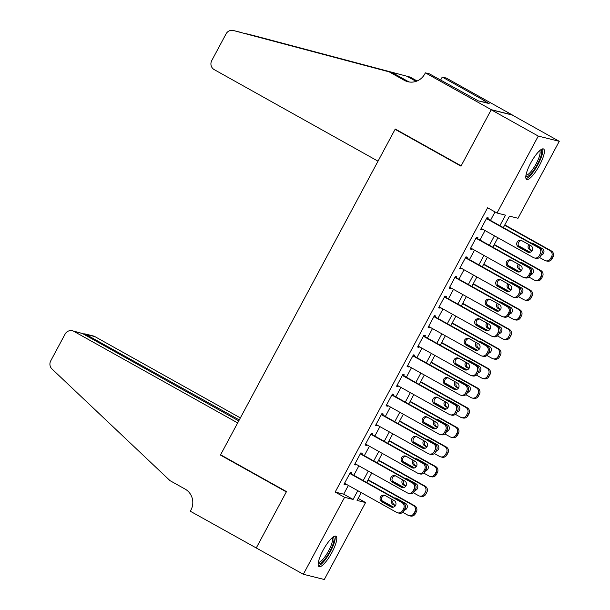 <?xml version="1.0" encoding="UTF-8"?>
<svg xmlns="http://www.w3.org/2000/svg" width="610" height="610" viewBox="0 0 610 610"><rect width="100%" height="100%" fill="white"/><g stroke="black" fill="none" stroke-linecap="round" stroke-linejoin="round"><path stroke-width="0.91" d="M323.056 550.296A17.393 4.407 -60.8 0 1 335.965 536.221A17.393 4.407 -60.8 0 1 331.909 552.5A17.393 4.407 -60.8 0 1 319 566.576A17.393 4.407 -60.8 0 1 323.056 550.296M530.677 163.083A17.393 4.407 -60.8 0 1 543.586 149.008A17.393 4.407 -60.8 0 1 539.53 165.287A17.393 4.407 -60.8 0 1 526.621 179.363A17.393 4.407 -60.8 0 1 530.677 163.083M358.146 498.4L365.573 502.548L324.306 579.5L303.322 574.269L256.253 547.963L286.479 491.599L220.591 454.77L395.097 129.32L460.985 166.141L491.21 109.777L512.194 115.008L559.263 141.314L518.004 218.266L509.495 216.146L503.349 227.606M351.215 473.833L351.741 472.849L350.323 472.498L344.01 484.256L345.428 484.614L345.779 483.966M361.722 454.221L362.248 453.245L360.83 452.887L354.524 464.652L355.943 465.003L356.286 464.362M372.237 434.617L372.763 433.634L371.345 433.283L365.039 445.048L366.457 445.399L366.801 444.759M382.752 415.013L383.278 414.03L381.86 413.679L375.546 425.445L376.965 425.795L377.315 425.155M393.259 395.41L393.786 394.426L392.367 394.075L386.061 405.833L387.48 406.191L387.823 405.551M403.774 375.798L404.3 374.822L402.882 374.464L396.576 386.229L397.995 386.587L398.338 385.939M414.289 356.194L414.815 355.218L413.397 354.86L407.091 366.625L408.509 366.976L408.853 366.335M424.796 336.59L425.322 335.607L423.904 335.256L417.598 347.021L419.017 347.372L419.36 346.732M435.311 316.986L435.837 316.003L434.419 315.652L428.113 327.41L429.531 327.768L429.875 327.128M445.826 297.375L446.352 296.399L444.934 296.041L438.628 307.806L440.046 308.164L440.389 307.516M456.341 277.771L456.859 276.795L455.449 276.437L449.135 288.202L450.554 288.553L450.897 287.912M466.848 258.167L467.374 257.184L465.956 256.833L459.65 268.598L461.068 268.949L461.412 268.308M477.363 238.563L477.889 237.58L476.471 237.229L470.165 248.994L471.583 249.345L471.926 248.705M499.887 225.669L505.522 215.155L497.013 213.035L487.603 207.774L335.172 492.057L343.682 494.176L348.371 485.423M353.808 475.281L358.886 465.819M364.322 455.678L369.401 446.207M374.837 436.066L379.908 426.603M385.345 416.462L390.423 407M395.859 396.858L400.938 387.396M406.374 377.254L411.445 367.784M416.882 357.651L421.96 348.18M427.396 338.039L432.475 328.577M437.911 318.435L442.982 308.973M448.426 298.831L453.497 289.361M458.933 279.227L464.012 269.757M469.448 259.616L474.519 250.153M479.963 240.012L485.034 230.549M490.47 220.408L495.023 211.922M487.878 218.952L488.404 217.976L486.986 217.625L480.672 229.383L482.091 229.741L482.434 229.093M396.332 129.625L395.097 129.32M491.21 109.777L538.272 136.083L559.263 141.314M303.322 574.269L344.581 497.318L353.091 499.437L357.788 490.684M335.172 492.057L344.581 497.318M497.013 213.035L538.272 136.083M363.224 480.543L368.295 471.08M373.732 460.939L378.81 451.469M384.247 441.327L389.325 431.865M394.762 421.724L399.832 412.261M405.276 402.12L410.347 392.657M415.784 382.516L420.862 373.046M426.298 362.904L431.377 353.442M436.813 343.3L441.884 333.838M447.321 323.696L452.399 314.234M457.836 304.093L462.914 294.622M468.35 284.489L473.421 275.019M478.858 264.877L483.936 255.415M489.372 245.273L494.451 235.811M361.25 492.621L357.063 500.429L365.573 502.548M497.912 237.748L492.834 247.21M487.398 257.351L482.327 266.814M476.883 276.955L471.812 286.418M466.375 296.559L461.297 306.029M455.861 316.171L450.782 325.633M445.346 335.774L440.275 345.237M434.838 355.378L429.76 364.841M424.324 374.982L419.245 384.452M413.809 394.594L408.738 404.056M403.301 414.198L398.223 423.66M392.787 433.801L387.708 443.264M382.272 453.405L377.201 462.876M371.764 473.009L366.686 482.479M343.682 494.176L353.091 499.437M480.855 229.047L482.091 229.741M470.341 248.651L471.583 249.345M459.833 268.255L461.068 268.949M449.318 287.867L450.554 288.553M438.803 307.471L440.046 308.164M428.296 327.074L429.531 327.768M417.781 346.678L419.017 347.372M407.267 366.29L408.509 366.976M396.759 385.894L397.995 386.587M386.244 405.497L387.48 406.191M375.729 425.101L376.965 425.795M365.222 444.713L366.457 445.399M354.707 464.317L355.943 465.003M344.192 483.921L345.428 484.614M486.46 218.601L538.607 247.751A4.461 4.3 -76 0 1 540.269 253.775L539.217 255.735A4.461 4.3 -76 0 1 533.346 257.55L481.199 228.407M534.375 257.954L535.793 258.312A4.461 4.3 104 0 0 540.635 256.086L541.688 254.126A4.461 4.3 104 0 0 540.025 248.102L486.635 218.266M530.883 245.723A3.568 3.439 104 0 1 528.336 252.327A3.568 3.439 104 0 1 527.52 251.999L518.477 246.951A3.568 3.439 104 0 1 521.024 240.348A3.568 3.439 104 0 1 521.847 240.675L530.883 245.723M529.068 252.418A3.568 3.439 104 0 1 528.939 252.349L519.895 247.302A3.568 3.439 104 0 1 521.718 240.607M504.615 225.235L549.945 250.573A4.461 4.3 -76 0 1 551.608 256.604L550.563 258.564A4.461 4.3 -76 0 1 544.692 260.378L539.492 257.473M530.166 252.258L518.447 245.708M504.798 224.899L551.364 250.931A4.461 4.3 104 0 1 553.026 256.955L551.981 258.914A4.461 4.3 104 0 1 547.132 261.133L545.714 260.783M533.056 243.436A3.568 3.439 -76 0 0 531.958 243.596M529.968 245.212A3.568 3.439 -76 0 0 531.241 250.131L532.156 250.641M541.116 255.186A3.568 3.439 -76 0 0 542.229 248.552L533.186 243.504A3.568 3.439 -76 0 0 531.096 243.108M528.756 244.534A3.568 3.439 -76 0 0 529.823 249.772L531.95 250.962M540.376 150.075A15.052 3.82 -60.8 0 1 540.46 157.555A15.052 3.82 -60.8 0 1 532.507 171.921A15.052 3.82 -60.8 0 1 525.851 176.069M526.003 175.047A13.938 3.53 119.2 0 0 532.355 169.832A13.938 3.53 119.2 0 0 539.011 157.456A13.938 3.53 119.2 0 0 539.583 150.746M525.995 178.562A17.278 4.384 119.2 0 0 541.474 156.694A17.278 4.384 119.2 0 0 542.58 148.893M332.755 537.288A15.052 3.82 -60.8 0 1 332.839 544.768A15.052 3.82 -60.8 0 1 324.886 559.134A15.052 3.82 -60.8 0 1 318.229 563.282M318.382 562.26A13.938 3.53 119.2 0 0 324.733 557.044A13.938 3.53 119.2 0 0 331.39 544.669A13.938 3.53 119.2 0 0 331.962 537.959M318.374 565.775A17.278 4.384 119.2 0 0 333.853 543.907A17.278 4.384 119.2 0 0 334.959 536.106M378.017 161.177L214.232 69.631A6.687 6.458 -76 0 1 211.739 60.596L226.089 33.832A6.687 6.458 -76 0 1 233.439 30.523L389.195 71.873L404.255 80.291A15.608 15.059 -76 0 0 407.846 81.709A15.608 15.059 -76 0 0 424.796 73.932L425.376 72.849L491.263 109.678L461.145 165.851L395.257 129.023L378.017 161.177M233.348 30.5L392.306 72.643L407.366 81.061A15.608 15.059 -76 0 0 409.417 82.007M392.306 72.643L389.195 71.873M254.248 35.708A6.687 6.458 104 0 1 254.431 35.754L410.187 77.104L417.11 80.977M410.187 77.104L254.339 35.731M416.089 81.366L407.076 76.326M491.263 109.678L512.247 114.909L446.36 78.08L442.25 77.058L484.416 100.627L483.509 100.398L482.685 101.946M425.376 72.849L429.486 73.879L478.209 100.833L489.159 103.555L483.509 100.398M442.25 77.058L440.618 80.101M240.355 417.911L94.878 336.598L86.399 334.486L85.88 335.447M239.273 419.932L84.912 333.891L93.338 335.988A6.687 6.458 104 0 1 94.878 336.598M256.208 548.062L286.326 491.889L220.431 455.068L237.671 422.913L73.886 331.367A6.687 6.458 -76 0 0 65.087 334.097L50.737 360.853A6.687 6.458 -76 0 0 51.972 368.966L170.015 480.649L185.074 489.067A15.608 15.059 104 0 1 190.892 510.158L190.312 511.233L256.619 548.169M220.431 455.068L221.666 455.373M238.754 420.892L82.365 333.479L73.886 331.367M72.354 330.765L82.365 333.479M82.945 333.807L84.912 333.891M475.945 238.205L528.092 267.355A4.461 4.3 -76 0 1 529.755 273.379L528.702 275.339A4.461 4.3 -76 0 1 522.839 277.154L470.691 248.011M523.86 277.565L525.279 277.916A4.461 4.3 104 0 0 530.12 275.697L531.173 273.73A4.461 4.3 104 0 0 529.51 267.706L476.128 237.869M520.368 265.327A3.568 3.439 104 0 1 517.821 271.93A3.568 3.439 104 0 1 517.005 271.602L507.97 266.555A3.568 3.439 104 0 1 510.509 259.952A3.568 3.439 104 0 1 511.332 260.279L520.368 265.327M518.553 272.029A3.568 3.439 104 0 1 518.424 271.961L509.388 266.906A3.568 3.439 104 0 1 511.203 260.211M465.43 257.816L517.577 286.959A4.461 4.3 -76 0 1 519.24 292.983L518.187 294.943A4.461 4.3 -76 0 1 512.324 296.765L460.176 267.615M513.346 297.169L514.764 297.52A4.461 4.3 104 0 0 519.606 295.301L520.658 293.341A4.461 4.3 104 0 0 518.996 287.31L465.613 257.473M509.853 284.939A3.568 3.439 104 0 1 507.314 291.534A3.568 3.439 104 0 1 506.491 291.206L497.455 286.159A3.568 3.439 104 0 1 500.002 279.563A3.568 3.439 104 0 1 500.818 279.883L509.853 284.939M508.038 291.633A3.568 3.439 104 0 1 507.909 291.565L498.873 286.509A3.568 3.439 104 0 1 500.688 279.815M454.923 277.42L507.07 306.563A4.461 4.3 -76 0 1 508.732 312.594L507.68 314.554A4.461 4.3 -76 0 1 501.809 316.369L449.661 287.219M502.838 316.773L504.257 317.124A4.461 4.3 104 0 0 509.098 314.905L510.151 312.945A4.461 4.3 104 0 0 508.488 306.921L455.098 277.085M499.346 304.542A3.568 3.439 104 0 1 496.799 311.138A3.568 3.439 104 0 1 495.976 310.818L486.94 305.762A3.568 3.439 104 0 1 489.487 299.167A3.568 3.439 104 0 1 490.31 299.495L499.346 304.542M497.531 311.237A3.568 3.439 104 0 1 497.394 311.169L488.358 306.121A3.568 3.439 104 0 1 490.181 299.418M444.408 297.024L496.555 326.175A4.461 4.3 -76 0 1 498.217 332.198L497.165 334.158A4.461 4.3 -76 0 1 491.302 335.973L439.154 306.83M492.323 336.377L493.742 336.735A4.461 4.3 104 0 0 498.583 334.509L499.636 332.549A4.461 4.3 104 0 0 497.974 326.525L444.591 296.689M488.831 324.146A3.568 3.439 104 0 1 486.284 330.742A3.568 3.439 104 0 1 485.468 330.422L476.433 325.374A3.568 3.439 104 0 1 478.972 318.771A3.568 3.439 104 0 1 479.796 319.099L488.831 324.146M487.016 330.841A3.568 3.439 104 0 1 486.887 330.772L477.851 325.725A3.568 3.439 104 0 1 479.666 319.03M494.108 244.846L539.438 270.184A4.461 4.3 -76 0 1 541.101 276.208L540.048 278.168A4.461 4.3 -76 0 1 534.177 279.982L528.977 277.077M519.659 271.869L507.932 265.312M494.283 244.503L540.856 270.535A4.461 4.3 104 0 1 542.519 276.559L541.466 278.518A4.461 4.3 104 0 1 536.625 280.745L535.206 280.387M522.549 263.04A3.568 3.439 -76 0 0 521.443 263.2M519.453 264.816A3.568 3.439 -76 0 0 520.734 269.734L521.649 270.245M530.601 274.797A3.568 3.439 -76 0 0 531.714 268.156L522.678 263.108A3.568 3.439 -76 0 0 520.582 262.719M518.241 264.145A3.568 3.439 -76 0 0 519.316 269.384L521.436 270.565M483.593 264.45L528.923 289.788A4.461 4.3 -76 0 1 530.586 295.812L529.533 297.771A4.461 4.3 -76 0 1 523.67 299.586L518.462 296.681M509.144 291.473L497.424 284.923M483.776 264.115L530.342 290.139A4.461 4.3 104 0 1 532.004 296.163L530.952 298.122A4.461 4.3 104 0 1 526.11 300.349L524.692 299.998M512.034 282.643A3.568 3.439 -76 0 0 510.928 282.804M508.938 284.428A3.568 3.439 -76 0 0 510.219 289.338L511.134 289.849M520.094 294.401A3.568 3.439 -76 0 0 521.199 287.76L512.164 282.712A3.568 3.439 -76 0 0 510.067 282.323M507.733 283.749A3.568 3.439 -76 0 0 508.801 288.988L510.928 290.177M473.078 284.054L518.409 309.392A4.461 4.3 -76 0 1 520.071 315.416L519.026 317.375A4.461 4.3 -76 0 1 513.155 319.198L507.955 316.285M498.629 311.077L486.91 304.527M473.261 283.719L519.827 309.743A4.461 4.3 104 0 1 521.489 315.774L520.444 317.734A4.461 4.3 104 0 1 515.595 319.953L514.177 319.602M501.519 302.247A3.568 3.439 -76 0 0 500.413 302.408M498.431 304.032A3.568 3.439 -76 0 0 499.704 308.942L500.619 309.461M509.579 314.005A3.568 3.439 -76 0 0 510.684 307.371L501.649 302.316A3.568 3.439 -76 0 0 499.559 301.927M497.219 303.353A3.568 3.439 -76 0 0 498.286 308.591L500.413 309.781M462.571 303.658L507.901 328.996A4.461 4.3 -76 0 1 509.563 335.027L508.511 336.987A4.461 4.3 -76 0 1 502.64 338.802L497.44 335.896M488.122 330.681L476.395 324.131M462.746 303.322L509.32 329.354A4.461 4.3 104 0 1 510.982 335.378L509.929 337.338A4.461 4.3 104 0 1 505.088 339.556L503.669 339.206M491.012 321.851A3.568 3.439 -76 0 0 489.906 322.011M487.916 323.635A3.568 3.439 -76 0 0 489.189 328.554L490.112 329.065M499.064 333.609A3.568 3.439 -76 0 0 500.177 326.975L491.141 321.927A3.568 3.439 -76 0 0 489.045 321.531M486.704 322.957A3.568 3.439 -76 0 0 487.771 328.195L489.899 329.385M433.893 316.628L486.04 345.779A4.461 4.3 -76 0 1 487.703 351.802L486.65 353.762A4.461 4.3 -76 0 1 480.787 355.577L428.639 326.434M481.808 355.988L483.227 356.339A4.461 4.3 104 0 0 488.069 354.113L489.121 352.153A4.461 4.3 104 0 0 487.459 346.129L434.076 316.293M478.316 343.75A3.568 3.439 104 0 1 475.777 350.353A3.568 3.439 104 0 1 474.954 350.026L465.918 344.978A3.568 3.439 104 0 1 468.465 338.375A3.568 3.439 104 0 1 469.281 338.702L478.316 343.75M476.501 350.453A3.568 3.439 104 0 1 476.372 350.384L467.336 345.329A3.568 3.439 104 0 1 469.151 338.634M452.056 323.269L497.386 348.607A4.461 4.3 -76 0 1 499.049 354.631L497.996 356.591A4.461 4.3 -76 0 1 492.133 358.406L486.925 355.5M477.607 350.292L465.887 343.735M452.239 322.926L498.805 348.958A4.461 4.3 104 0 1 500.467 354.982L499.415 356.941A4.461 4.3 104 0 1 494.573 359.168L493.154 358.81M480.497 341.463A3.568 3.439 -76 0 0 479.391 341.623M477.401 343.239A3.568 3.439 -76 0 0 478.682 348.157L479.597 348.668M488.557 353.22A3.568 3.439 -76 0 0 489.662 346.579L480.627 341.531A3.568 3.439 -76 0 0 478.53 341.142M476.196 342.568A3.568 3.439 -76 0 0 477.264 347.807L479.384 348.989M423.386 336.24L475.533 365.382A4.461 4.3 -76 0 1 477.195 371.406L476.143 373.366A4.461 4.3 -76 0 1 470.272 375.188L418.125 346.038M471.294 375.592L472.712 375.943A4.461 4.3 104 0 0 477.561 373.724L478.614 371.764A4.461 4.3 104 0 0 476.944 365.733L423.561 335.896M467.809 363.362A3.568 3.439 104 0 1 465.262 369.957A3.568 3.439 104 0 1 464.439 369.629L455.403 364.582A3.568 3.439 104 0 1 457.95 357.986A3.568 3.439 104 0 1 458.773 358.306L467.809 363.362M465.987 370.056A3.568 3.439 104 0 1 465.857 369.988L456.821 364.933A3.568 3.439 104 0 1 458.636 358.238M441.541 342.873L486.871 368.211A4.461 4.3 -76 0 1 488.534 374.235L487.481 376.195A4.461 4.3 -76 0 1 481.618 378.009L476.418 375.104M467.092 369.896L455.373 363.346M441.724 342.538L488.29 368.562A4.461 4.3 104 0 1 489.952 374.586L488.9 376.545A4.461 4.3 104 0 1 484.058 378.772L482.64 378.421M469.982 361.067A3.568 3.439 -76 0 0 468.876 361.227M466.894 362.851A3.568 3.439 -76 0 0 468.167 367.761L469.082 368.272M478.042 372.824A3.568 3.439 -76 0 0 479.147 366.183L470.112 361.135A3.568 3.439 -76 0 0 468.022 360.746M465.682 362.172A3.568 3.439 -76 0 0 466.749 367.411L468.876 368.6M412.871 355.844L465.018 384.986A4.461 4.3 -76 0 1 466.68 391.01L465.628 392.977A4.461 4.3 -76 0 1 459.757 394.792L407.61 365.642M460.786 395.196L462.205 395.547A4.461 4.3 104 0 0 467.046 393.328L468.099 391.368A4.461 4.3 104 0 0 466.436 385.345L413.054 355.5M457.294 382.966A3.568 3.439 104 0 1 454.747 389.561A3.568 3.439 104 0 1 453.932 389.241L444.896 384.186A3.568 3.439 104 0 1 447.435 377.59A3.568 3.439 104 0 1 448.258 377.91L457.294 382.966M455.479 389.66A3.568 3.439 104 0 1 455.35 389.592L446.314 384.544A3.568 3.439 104 0 1 448.129 377.842M431.026 362.477L476.364 387.815A4.461 4.3 -76 0 1 478.026 393.839L476.974 395.798A4.461 4.3 -76 0 1 471.103 397.621L465.903 394.708M456.585 389.5L444.858 382.95M431.209 362.142L477.782 388.166A4.461 4.3 104 0 1 479.445 394.197L478.392 396.157A4.461 4.3 104 0 1 473.551 398.376L472.132 398.025M459.475 380.671A3.568 3.439 -76 0 0 458.369 380.831M456.379 382.455A3.568 3.439 -76 0 0 457.653 387.365L458.567 387.876M467.527 392.428A3.568 3.439 -76 0 0 468.64 385.794L459.604 380.739A3.568 3.439 -76 0 0 457.508 380.35M455.167 381.776A3.568 3.439 -76 0 0 456.234 387.014L458.362 388.204M402.356 375.447L454.503 404.59A4.461 4.3 -76 0 1 456.166 410.621L455.113 412.581A4.461 4.3 -76 0 1 449.25 414.396L397.102 385.253M450.271 414.8L451.69 415.158A4.461 4.3 104 0 0 456.532 412.932L457.584 410.972A4.461 4.3 104 0 0 455.922 404.949L402.539 375.112M446.779 402.57A3.568 3.439 104 0 1 444.24 409.165A3.568 3.439 104 0 1 443.417 408.845L434.381 403.797A3.568 3.439 104 0 1 436.928 397.194A3.568 3.439 104 0 1 437.744 397.522L446.779 402.57M444.964 409.264A3.568 3.439 104 0 1 444.835 409.196L435.799 404.148A3.568 3.439 104 0 1 437.614 397.453M420.519 382.081L465.849 407.419A4.461 4.3 -76 0 1 467.512 413.443L466.459 415.41A4.461 4.3 -76 0 1 460.596 417.225L455.388 414.32M446.07 409.104L434.35 402.554M420.702 381.746L467.268 407.777A4.461 4.3 104 0 1 468.93 413.801L467.878 415.761A4.461 4.3 104 0 1 463.036 417.98L461.617 417.629M448.96 400.274A3.568 3.439 -76 0 0 447.854 400.434M445.864 402.059A3.568 3.439 -76 0 0 447.145 406.977L448.06 407.488M457.012 412.032A3.568 3.439 -76 0 0 458.125 405.398L449.09 400.343A3.568 3.439 -76 0 0 446.993 399.954M444.659 401.38A3.568 3.439 -76 0 0 445.727 406.618L447.847 407.808M391.841 395.051L443.988 424.202A4.461 4.3 -76 0 1 445.658 430.225L444.606 432.185A4.461 4.3 -76 0 1 438.735 434L386.587 404.857M439.757 434.411L441.175 434.762A4.461 4.3 104 0 0 446.024 432.536L447.069 430.576A4.461 4.3 104 0 0 445.407 424.552L392.024 394.716M436.272 422.173A3.568 3.439 104 0 1 433.725 428.777A3.568 3.439 104 0 1 432.902 428.449L423.866 423.401A3.568 3.439 104 0 1 426.413 416.798A3.568 3.439 104 0 1 427.229 417.126L436.272 422.173M434.45 428.876A3.568 3.439 104 0 1 434.32 428.799L425.284 423.752A3.568 3.439 104 0 1 427.099 417.057M410.004 401.693L455.334 427.023A4.461 4.3 -76 0 1 456.997 433.054L455.945 435.014A4.461 4.3 -76 0 1 450.081 436.829L444.881 433.923M435.555 428.716L423.836 422.158M410.187 401.349L456.753 427.381A4.461 4.3 104 0 1 458.415 433.405L457.363 435.365A4.461 4.3 104 0 1 452.521 437.591L451.103 437.233M438.445 419.886A3.568 3.439 -76 0 0 437.339 420.046M435.357 421.662A3.568 3.439 -76 0 0 436.63 426.581L437.545 427.091M446.505 431.644A3.568 3.439 -76 0 0 447.61 425.002L438.575 419.954A3.568 3.439 -76 0 0 436.478 419.566M434.145 420.991A3.568 3.439 -76 0 0 435.212 426.23L437.339 427.412M381.334 414.655L433.481 443.805A4.461 4.3 -76 0 1 435.143 449.829L434.091 451.789A4.461 4.3 -76 0 1 428.22 453.611L376.073 424.461M429.249 454.015L430.668 454.366A4.461 4.3 104 0 0 435.509 452.147L436.562 450.188A4.461 4.3 104 0 0 434.899 444.156L381.517 414.32M425.757 441.785A3.568 3.439 104 0 1 423.21 448.38A3.568 3.439 104 0 1 422.394 448.053L413.359 443.005A3.568 3.439 104 0 1 415.898 436.409A3.568 3.439 104 0 1 416.721 436.729L425.757 441.785M423.942 448.48A3.568 3.439 104 0 1 423.813 448.411L414.777 443.356A3.568 3.439 104 0 1 416.592 436.661M399.489 421.296L444.827 446.634A4.461 4.3 -76 0 1 446.489 452.658L445.437 454.618A4.461 4.3 -76 0 1 439.566 456.433L434.366 453.527M425.048 448.32L413.321 441.77M399.672 420.953L446.245 446.985A4.461 4.3 104 0 1 447.908 453.009L446.855 454.968A4.461 4.3 104 0 1 442.014 457.195L440.595 456.844M427.938 439.49A3.568 3.439 -76 0 0 426.832 439.65M424.842 441.266A3.568 3.439 -76 0 0 426.115 446.184L427.03 446.695M435.99 451.247A3.568 3.439 -76 0 0 437.103 444.606L428.067 439.558A3.568 3.439 -76 0 0 425.971 439.17M423.63 440.595A3.568 3.439 -76 0 0 424.697 445.834L426.825 447.016M370.819 434.267L422.966 463.409A4.461 4.3 -76 0 1 424.629 469.433L423.576 471.4A4.461 4.3 -76 0 1 417.713 473.215L365.565 444.065M418.734 473.619L420.153 473.97A4.461 4.3 104 0 0 424.995 471.751L426.047 469.791A4.461 4.3 104 0 0 424.385 463.768L371.002 433.923M415.242 461.389A3.568 3.439 104 0 1 412.695 467.984A3.568 3.439 104 0 1 411.88 467.664L402.844 462.609A3.568 3.439 104 0 1 405.391 456.013A3.568 3.439 104 0 1 406.207 456.333L415.242 461.389M413.428 468.083A3.568 3.439 104 0 1 413.298 468.015L404.262 462.967A3.568 3.439 104 0 1 406.077 456.265M388.982 440.9L434.312 466.238A4.461 4.3 -76 0 1 435.975 472.262L434.922 474.222A4.461 4.3 -76 0 1 429.059 476.044L423.851 473.131M414.533 467.923L402.813 461.373M389.157 440.565L435.731 466.589A4.461 4.3 104 0 1 437.393 472.62L436.341 474.58A4.461 4.3 104 0 1 431.499 476.799L430.08 476.448M417.423 459.094A3.568 3.439 -76 0 0 416.317 459.254M414.327 460.878A3.568 3.439 -76 0 0 415.608 465.788L416.523 466.299M425.475 470.851A3.568 3.439 -76 0 0 426.588 464.218L417.553 459.162A3.568 3.439 -76 0 0 415.456 458.773M413.122 460.199A3.568 3.439 -76 0 0 414.19 465.438L416.31 466.627M360.304 453.87L412.451 483.013A4.461 4.3 -76 0 1 414.114 489.045L413.069 491.004A4.461 4.3 -76 0 1 407.198 492.819L355.05 463.676M408.22 493.223L409.638 493.582A4.461 4.3 104 0 0 414.487 491.355L415.532 489.395A4.461 4.3 104 0 0 413.87 483.372L360.487 453.535M404.727 480.993A3.568 3.439 104 0 1 402.188 487.588A3.568 3.439 104 0 1 401.365 487.268L392.329 482.213A3.568 3.439 104 0 1 394.876 475.617A3.568 3.439 104 0 1 395.692 475.945L404.727 480.993M402.913 487.687A3.568 3.439 104 0 1 402.783 487.619L393.747 482.571A3.568 3.439 104 0 1 395.562 475.876M378.467 460.504L423.797 485.842A4.461 4.3 -76 0 1 425.46 491.866L424.407 493.833A4.461 4.3 -76 0 1 418.544 495.648L413.344 492.735M404.018 487.527L392.299 480.977M378.65 460.169L425.216 486.2A4.461 4.3 104 0 1 426.878 492.224L425.826 494.184A4.461 4.3 104 0 1 420.984 496.403L419.566 496.052M406.908 478.697A3.568 3.439 -76 0 0 405.803 478.858M403.812 480.482A3.568 3.439 -76 0 0 405.093 485.4L406.008 485.911M414.968 490.455A3.568 3.439 -76 0 0 416.073 483.821L407.038 478.766A3.568 3.439 -76 0 0 404.941 478.377M402.608 479.803A3.568 3.439 -76 0 0 403.675 485.041L405.803 486.231M349.797 473.474L401.944 502.625A4.461 4.3 -76 0 1 403.607 508.649L402.554 510.608A4.461 4.3 -76 0 1 396.683 512.423L344.536 483.28M397.712 512.827L399.131 513.185A4.461 4.3 104 0 0 403.972 510.959L405.025 508.999A4.461 4.3 104 0 0 403.362 502.975L349.972 473.139M394.22 500.596A3.568 3.439 104 0 1 391.673 507.2A3.568 3.439 104 0 1 390.858 506.872L381.822 501.824A3.568 3.439 104 0 1 384.361 495.221A3.568 3.439 104 0 1 385.185 495.549L394.22 500.596M392.405 507.291A3.568 3.439 104 0 1 392.276 507.223L383.24 502.175A3.568 3.439 104 0 1 385.055 495.48M367.952 480.116L413.29 505.446A4.461 4.3 -76 0 1 414.952 511.477L413.9 513.437A4.461 4.3 -76 0 1 408.029 515.252L402.829 512.347M393.503 507.131L381.784 500.581M368.135 479.773L414.701 505.804A4.461 4.3 104 0 1 416.371 511.828L415.318 513.788A4.461 4.3 104 0 1 410.469 516.014L409.051 515.656M396.393 498.309A3.568 3.439 -76 0 0 395.295 498.469M393.305 500.086A3.568 3.439 -76 0 0 394.578 505.004L395.493 505.515M404.453 510.059A3.568 3.439 -76 0 0 405.566 503.425L396.53 498.378A3.568 3.439 -76 0 0 394.434 497.989M392.093 499.415A3.568 3.439 -76 0 0 393.16 504.645L395.288 505.835M540.025 248.102L538.607 247.751M541.688 254.126L540.269 253.775M540.635 256.086L539.217 255.735M527.52 251.999L528.939 252.349M518.477 246.951L519.895 247.302M549.945 250.573L551.364 250.931M550.563 258.564L551.981 258.914M551.608 256.604L553.026 256.955M531.241 250.131L529.823 249.772M407.366 81.061L404.255 80.291M254.431 35.754L246.127 33.687M241.743 32.589L233.439 30.523M359.32 63.646L360.136 64.111M529.51 267.706L528.092 267.355M531.173 273.73L529.755 273.379M530.12 275.697L528.702 275.339M517.005 271.602L518.424 271.961M507.97 266.555L509.388 266.906M518.996 287.31L517.577 286.959M520.658 293.341L519.24 292.983M519.606 295.301L518.187 294.943M506.491 291.206L507.909 291.565M497.455 286.159L498.873 286.509M508.488 306.921L507.07 306.563M510.151 312.945L508.732 312.594M509.098 314.905L507.68 314.554M495.976 310.818L497.394 311.169M486.94 305.762L488.358 306.121M497.974 326.525L496.555 326.175M499.636 332.549L498.217 332.198M498.583 334.509L497.165 334.158M485.468 330.422L486.887 330.772M476.433 325.374L477.851 325.725M539.438 270.184L540.856 270.535M540.048 278.168L541.466 278.518M541.101 276.208L542.519 276.559M520.734 269.734L519.316 269.384M528.923 289.788L530.342 290.139M529.533 297.771L530.952 298.122M530.586 295.812L532.004 296.163M510.219 289.338L508.801 288.988M518.409 309.392L519.827 309.743M519.026 317.375L520.444 317.734M520.071 315.416L521.489 315.774M499.704 308.942L498.286 308.591M507.901 328.996L509.32 329.354M508.511 336.987L509.929 337.338M509.563 335.027L510.982 335.378M489.189 328.554L487.771 328.195M487.459 346.129L486.04 345.779M489.121 352.153L487.703 351.802M488.069 354.113L486.65 353.762M474.954 350.026L476.372 350.384M465.918 344.978L467.336 345.329M497.386 348.607L498.805 348.958M497.996 356.591L499.415 356.941M499.049 354.631L500.467 354.982M478.682 348.157L477.264 347.807M476.944 365.733L475.533 365.382M478.614 371.764L477.195 371.406M477.561 373.724L476.143 373.366M464.439 369.629L465.857 369.988M455.403 364.582L456.821 364.933M486.871 368.211L488.29 368.562M487.481 376.195L488.9 376.545M488.534 374.235L489.952 374.586M468.167 367.761L466.749 367.411M466.436 385.345L465.018 384.986M468.099 391.368L466.68 391.01M467.046 393.328L465.628 392.977M453.932 389.241L455.35 389.592M444.896 384.186L446.314 384.544M476.364 387.815L477.782 388.166M476.974 395.798L478.392 396.157M478.026 393.839L479.445 394.197M457.653 387.365L456.234 387.014M455.922 404.949L454.503 404.59M457.584 410.972L456.166 410.621M456.532 412.932L455.113 412.581M443.417 408.845L444.835 409.196M434.381 403.797L435.799 404.148M465.849 407.419L467.268 407.777M466.459 415.41L467.878 415.761M467.512 413.443L468.93 413.801M447.145 406.977L445.727 406.618M445.407 424.552L443.988 424.202M447.069 430.576L445.658 430.225M446.024 432.536L444.606 432.185M432.902 428.449L434.32 428.799M423.866 423.401L425.284 423.752M455.334 427.023L456.753 427.381M455.945 435.014L457.363 435.365M456.997 433.054L458.415 433.405M436.63 426.581L435.212 426.23M434.899 444.156L433.481 443.805M436.562 450.188L435.143 449.829M435.509 452.147L434.091 451.789M422.394 448.053L423.813 448.411M413.359 443.005L414.777 443.356M444.827 446.634L446.245 446.985M445.437 454.618L446.855 454.968M446.489 452.658L447.908 453.009M426.115 446.184L424.697 445.834M424.385 463.768L422.966 463.409M426.047 469.791L424.629 469.433M424.995 471.751L423.576 471.4M411.88 467.664L413.298 468.015M402.844 462.609L404.262 462.967M434.312 466.238L435.731 466.589M434.922 474.222L436.341 474.58M435.975 472.262L437.393 472.62M415.608 465.788L414.19 465.438M413.87 483.372L412.451 483.013M415.532 489.395L414.114 489.045M414.487 491.355L413.069 491.004M401.365 487.268L402.783 487.619M392.329 482.213L393.747 482.571M423.797 485.842L425.216 486.2M424.407 493.833L425.826 494.184M425.46 491.866L426.878 492.224M405.093 485.4L403.675 485.041M403.362 502.975L401.944 502.625M405.025 508.999L403.607 508.649M403.972 510.959L402.554 510.608M390.858 506.872L392.276 507.223M381.822 501.824L383.24 502.175M413.29 505.446L414.701 505.804M413.9 513.437L415.318 513.788M414.952 511.477L416.371 511.828M394.578 505.004L393.16 504.645"/></g></svg>
